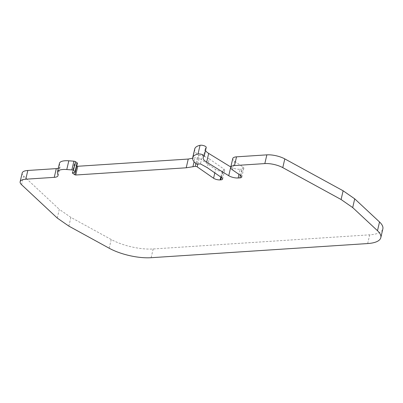 <?xml version="1.0" encoding="UTF-8"?>
<svg xmlns="http://www.w3.org/2000/svg" width="403" height="403" viewBox="0 0 403 403"><rect width="100%" height="100%" fill="white"/><g stroke="black" fill="none" stroke-linecap="round" stroke-linejoin="round"><path stroke-width="0.3" stroke-dasharray="2.02 1.51" d="M68.863 226.118L70.893 217.388L111.228 239.508A33.449 11.606 -166.9 0 0 153.17 248.973L369.707 234.823A33.449 11.606 -166.9 0 0 382.85 228.904M57.271 218.068L59.306 209.338L70.893 217.388M22.18 173.013A14.337 4.972 -166.9 0 0 23.601 175.975L59.306 209.338M58.309 168.283A9.556 3.315 -166.9 0 0 60.047 166.923A9.556 3.315 -166.9 0 0 60.032 166.313L58.002 175.048M59.468 163.296A14.337 4.972 -166.9 0 0 59.493 164.207L60.032 166.313M192.614 158.228L195.017 157.769L194.09 161.749M197.848 164.071L199.228 158.127L215.61 169.507L214.819 172.897M221.741 177.703L223.776 168.973L209.248 158.883L207.213 167.613M209.248 158.883L202.482 155.17L200.452 163.9M194.72 148.979A24.946 8.654 -166.9 0 0 198.729 155.417L196.694 164.147M203.994 156.49L206.024 147.76A3.582 1.244 -166.9 0 0 206.225 147.468M206.024 147.76A14.337 4.972 -166.9 0 0 205.223 148.934A14.337 4.972 -166.9 0 0 205.52 150.515M230.803 166.998A7.168 2.489 -166.9 0 0 240.188 169.26L238.994 174.398M232.773 158.53A9.556 3.315 -166.9 0 0 234.576 161.185L242.903 166.973A4.781 1.657 13.1 0 1 243.805 168.303A4.781 1.657 13.1 0 1 241.926 169.144L240.188 169.26M75.064 172.177L77.094 163.447A1.436 0.499 -166.9 0 0 77.391 163.23M77.094 163.447L74.333 164.212L76.751 165.996M199.228 158.127A1.436 0.499 -166.9 0 0 197.269 157.623L195.017 157.769M223.776 168.973A4.781 1.657 13.1 0 1 224.673 170.303A4.781 1.657 13.1 0 1 222.799 171.149L222.139 171.189A4.781 1.657 13.1 0 1 215.61 169.507M198.729 155.417L202.482 155.17M367.672 243.558L369.707 234.823M151.14 257.703L153.17 248.973M109.198 248.238L111.228 239.508M21.571 184.705L23.601 175.975M59.493 164.207L57.458 172.937M232.541 169.915L234.576 161.185M242.903 166.973L240.873 175.703M197.269 157.623L195.898 163.517M222.139 171.189L220.779 177.038M221.338 177.421L222.799 171.149M240.465 175.421L241.926 169.144M72.515 172.822L74.469 164.414M72.454 172.837L74.484 164.107M60.047 166.923L58.017 175.653M205.223 148.934L203.193 157.664M222.642 179.033L224.673 170.303M243.805 168.303L241.77 177.033M74.333 164.212L72.303 172.942"/><path stroke-width="0.6" d="M238.994 174.398L238.158 177.99A7.168 2.489 13.1 0 1 228.748 175.718L206.663 162.147A14.337 4.972 13.1 0 1 205.893 161.648A14.337 4.972 13.1 0 1 203.193 157.664A14.337 4.972 13.1 0 1 203.994 156.49A3.582 1.244 -166.9 0 0 204.195 156.198A3.582 1.244 -166.9 0 0 202.024 154.475A3.582 1.244 -166.9 0 0 198.009 154.027A23.893 8.292 -166.9 0 0 192.891 157.12A24.946 8.654 -166.9 0 0 192.684 157.709A24.946 8.654 -166.9 0 0 196.694 164.147L200.452 163.9L207.213 167.613L221.741 177.703A4.781 1.657 13.1 0 1 222.642 179.033A4.781 1.657 13.1 0 1 220.763 179.879L220.109 179.919A4.781 1.657 13.1 0 1 213.58 178.237L197.198 166.857L197.848 164.071M205.52 150.515A14.337 4.972 -166.9 0 0 207.923 152.918A14.337 4.972 -166.9 0 0 208.694 153.417L206.663 162.147M75.482 161.694L77.124 162.832L75.094 171.562L73.452 170.424L75.482 161.694A1.436 0.499 -166.9 0 0 73.895 161.19L71.86 169.92L66.782 169.532A14.337 4.972 -166.9 0 0 57.438 172.026A14.337 4.972 -166.9 0 0 57.458 172.937L58.002 175.048A9.556 3.315 13.1 0 1 58.017 175.653A9.556 3.315 13.1 0 1 54.259 177.345L25.782 179.204A14.337 4.972 -166.9 0 0 20.15 181.743A14.337 4.972 -166.9 0 0 21.571 184.705L57.271 218.068L68.863 226.118L109.198 248.238A33.449 11.606 -166.9 0 0 151.14 257.703L367.672 243.558A33.449 11.606 -166.9 0 0 380.82 237.634A33.449 11.606 -166.9 0 0 377.495 230.707L352.69 207.575L341.089 199.515L282.775 167.628A14.337 4.972 -166.9 0 0 264.821 163.588L234.496 165.568A9.556 3.315 -166.9 0 0 230.743 167.26A9.556 3.315 -166.9 0 0 232.541 169.915L240.873 175.703A4.781 1.657 13.1 0 1 241.77 177.033A4.781 1.657 13.1 0 1 239.896 177.874L240.465 175.421M238.158 177.99L239.896 177.874M195.898 163.517L195.238 166.353A1.436 0.499 13.1 0 1 197.198 166.857M195.238 166.353L186.211 167.789L75.734 175.008L74.757 174.751L72.303 172.942L75.064 172.177A1.436 0.499 13.1 0 0 75.361 171.96A1.436 0.499 13.1 0 0 75.094 171.562M71.86 169.92A1.436 0.499 13.1 0 1 73.452 170.424M341.089 199.515L343.124 190.785L284.805 158.898A14.337 4.972 -166.9 0 0 266.857 154.858L236.531 156.838A9.556 3.315 -166.9 0 0 232.773 158.53L230.743 167.26M352.69 207.575L354.721 198.845L343.124 190.785M380.82 237.634L382.85 228.904A33.449 11.606 -166.9 0 0 379.525 221.977L354.721 198.845M25.782 179.204L27.817 170.474A14.337 4.972 -166.9 0 0 22.18 173.013L20.15 181.743M27.817 170.474L56.289 168.615A9.556 3.315 -166.9 0 0 58.309 168.283M73.895 161.19L68.812 160.802A14.337 4.972 -166.9 0 0 59.468 163.296L57.438 172.026M75.734 175.008L77.769 166.273L188.246 159.054L186.211 167.789M188.246 159.054L192.614 158.228M194.09 161.749L192.987 166.499M204.195 156.198L206.225 147.468A3.582 1.244 -166.9 0 0 204.059 145.745A3.582 1.244 -166.9 0 0 200.044 145.297A23.893 8.292 -166.9 0 0 194.921 148.39A24.946 8.654 -166.9 0 0 194.72 148.979L192.684 157.709M228.748 175.718L230.778 166.983L208.694 153.417M75.361 171.96L77.391 163.23A1.436 0.499 -166.9 0 0 77.124 162.832M76.751 165.996L77.769 166.273M284.805 158.898L282.775 167.628M377.495 230.707L379.525 221.977M56.289 168.615L54.259 177.345M66.782 169.532L68.812 160.802M214.819 172.897L213.58 178.237M192.891 157.12L194.921 148.39M198.009 154.027L200.044 145.297M234.496 165.568L236.531 156.838M264.821 163.588L266.857 154.858M74.757 174.751L76.787 166.021M220.779 177.038L220.109 179.919M220.763 179.879L221.338 177.421M72.439 173.144L72.515 172.822"/></g></svg>
